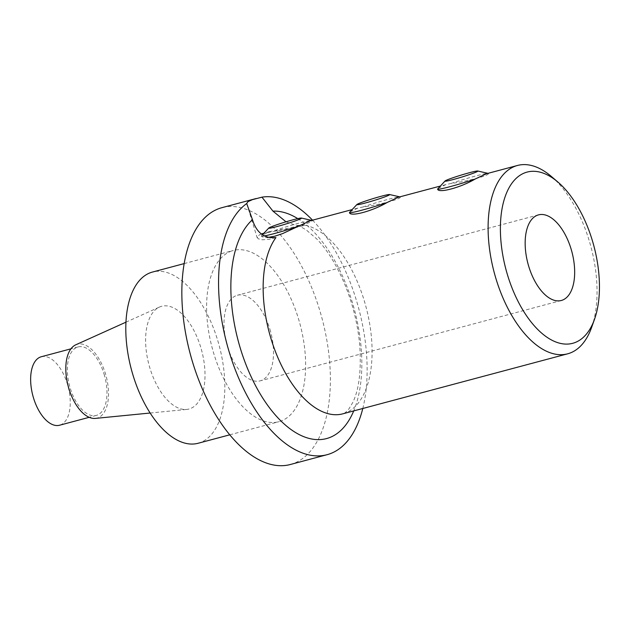 <?xml version="1.0" encoding="UTF-8"?>
<svg xmlns="http://www.w3.org/2000/svg" width="631" height="631" viewBox="0 0 631 631"><rect width="100%" height="100%" fill="white"/><g stroke="black" fill="none" stroke-linecap="round" stroke-linejoin="round"><path stroke-width="0.47" stroke-dasharray="3.15 2.37" d="M286.009 221.812L296.325 225.456L305.341 225.275L293.494 228.051L264.01 233.123M261.392 233.975L259.483 234.819L257.172 236.909L258.111 238.77L262.307 239.804L269.319 239.259L275.928 237.571M312.534 220.164A132.896 68.251 -104.9 0 1 362.793 408.486M551.376 176.483A97.458 50.046 -104.9 0 1 591.641 327.347M350.071 211.827L357.745 208.112L362.77 207.031C379.255 204.909 401.576 198.946 400.275 197.022L398.027 197.361M438.206 188.298L445.888 184.591L450.913 183.511C467.397 181.381 489.719 175.426 488.41 173.501L486.17 173.84M309.884 220.889L312.132 220.55C313.441 222.475 291.096 228.43 274.627 230.56L269.603 231.64L261.928 235.347L261.313 236.128L263.379 237.319L267.339 237.524M362.77 207.031A26.581 1.593 163 0 1 400.093 196.927A26.581 1.593 163 0 1 400.275 197.022M450.913 183.511A26.581 1.593 163 0 1 488.236 173.399A26.581 1.593 163 0 1 488.41 173.501M269.894 329.216A44.296 22.748 -104.9 0 1 260.185 380.856A44.296 22.748 -104.9 0 1 226.781 343.919A44.296 22.748 -104.9 0 1 237.343 295.253A44.296 22.748 -104.9 0 1 269.894 329.216M290.378 464.495A132.896 68.251 75.1 0 0 322.047 318.489A132.896 68.251 75.1 0 0 221.836 207.694M41.307 356.744A35.439 18.196 -104.9 0 1 67.351 383.908A35.439 18.196 -104.9 0 1 59.582 425.223M104.076 374.112A35.439 18.196 -104.9 0 1 96.306 415.419A35.439 18.196 -104.9 0 1 69.584 385.872A35.439 18.196 -104.9 0 1 78.031 346.94A35.439 18.196 -104.9 0 1 104.076 374.112M95.399 418.4A38.215 19.624 75.1 0 0 98.326 417.659A38.215 19.624 75.1 0 0 105.401 373.552A38.215 19.624 75.1 0 0 75.759 344.81M200.666 347.05A53.162 27.299 75.1 0 0 159.438 307.068A53.162 27.299 75.1 0 0 148.94 364.694A53.162 27.299 75.1 0 0 186.752 409.424A53.162 27.299 75.1 0 0 200.666 347.05M198.158 443.254A88.6 45.495 75.1 0 0 219.272 345.922A88.6 45.495 75.1 0 0 152.465 272.056M230.252 251.517A88.6 45.495 -104.9 0 1 233.265 250.491A88.6 45.495 -104.9 0 1 300.072 324.358A88.6 45.495 -104.9 0 1 278.957 421.689A88.6 45.495 -104.9 0 1 213.854 353.77A88.6 45.495 -104.9 0 1 230.252 251.517M274.627 230.56A26.581 1.593 163 0 1 311.951 220.448A26.581 1.593 163 0 1 312.132 220.55M264.073 235.986A26.581 1.593 163 0 1 261.313 236.128M297.753 218.618A117.153 60.166 -104.9 0 1 353.723 410.907M305.341 225.275A97.458 50.046 -104.9 0 1 368.054 315.397A97.458 50.046 -104.9 0 1 346.056 412.706A97.458 50.046 -104.9 0 1 342.743 413.841C344.447 413.565 346.569 411.822 349.109 408.628L352.626 402.728C359.047 389.848 361.413 370.705 359.725 345.291C357.832 324.373 352.824 303.984 344.707 284.124C336.528 264.799 327.197 249.726 316.715 238.912L306.5 230.165C302.052 227.334 298.66 225.772 296.318 225.496M246.713 203.529L257.156 237.698M445.88 184.575L440.296 186.066M357.738 208.096L352.153 209.587M269.595 231.624L264.657 232.942M538.488 214.879L237.343 295.253M561.338 300.482L260.185 380.856M78.031 346.94L70.932 348.833M96.306 415.419L89.216 417.312M150.17 413.021L186.752 409.424M125.932 322.181L159.438 307.068M229.81 434.806L278.957 421.689M184.118 263.608L233.265 250.491M262.409 234.827L261.92 235.347"/><path stroke-width="0.95" d="M594.528 319.231A88.6 45.495 75.1 0 0 557.922 182.075A88.6 45.495 75.1 0 0 501.298 244.796A88.6 45.495 75.1 0 0 575.772 342.254A88.6 45.495 75.1 0 0 594.528 319.231L591.641 327.347A97.458 50.046 -104.9 0 1 571.008 352.674A97.458 50.046 -104.9 0 1 567.703 353.802L342.743 413.841A97.458 50.046 -104.9 0 1 275.077 350.662A97.458 50.046 -104.9 0 1 275.928 237.571C264.302 238.684 256.486 232.729 252.471 219.698L246.713 203.537L247.912 201.691L252.408 199.648L261.952 197.164L272.963 211.133L286.009 221.812M264.01 233.123L261.392 233.975M571.039 248.843A44.296 22.748 -104.9 0 1 561.338 300.482A44.296 22.748 -104.9 0 1 527.934 263.545A44.296 22.748 -104.9 0 1 538.488 214.879A44.296 22.748 -104.9 0 1 571.039 248.843M261.952 197.164A132.896 68.251 -104.9 0 1 312.534 220.164M362.793 408.486A132.896 68.251 -104.9 0 1 327.103 454.691A132.896 68.251 -104.9 0 1 229.447 352.8A132.896 68.251 -104.9 0 1 246.713 203.537M567.703 353.802A97.458 50.046 -104.9 0 1 494.215 272.545A97.458 50.046 -104.9 0 1 517.436 165.48A97.458 50.046 -104.9 0 1 551.376 176.483L557.922 182.075M398.027 197.361L386.953 202.59C372.432 211.14 350.11 217.096 349.456 212.6L350.071 211.827M486.17 173.84L475.096 179.07C460.575 187.62 438.245 193.567 437.591 189.079L445.06 180.987A17.163 1.025 -17 0 0 453.539 179.441A17.163 1.025 -17 0 0 471.428 173.904A17.163 1.025 -17 0 0 477.714 171.009A17.163 1.025 -17 0 0 453.61 177.532A17.163 1.025 -17 0 0 445.06 180.987M267.339 237.524L274.84 236.199L282.483 233.659L309.884 220.889L352.153 209.587M386.953 202.59A26.581 1.593 163 0 1 349.456 212.6M365.467 201.06A17.163 1.025 -17 0 0 356.917 204.515A17.163 1.025 -17 0 0 365.396 202.969A17.163 1.025 -17 0 0 383.285 197.432A17.163 1.025 -17 0 0 389.572 194.529A17.163 1.025 -17 0 0 365.467 201.06M475.096 179.07A26.581 1.593 163 0 1 437.591 189.079M256.068 198.552L221.836 207.694A132.896 68.251 75.1 0 0 192.723 362.604A132.896 68.251 75.1 0 0 290.378 464.495L327.103 454.691M89.216 417.312L59.582 425.223A35.439 18.196 -104.9 0 1 32.859 395.676A35.439 18.196 -104.9 0 1 41.307 356.744L70.932 348.833M125.932 322.181L75.759 344.81A38.215 19.624 75.1 0 0 68.211 386.243A38.215 19.624 75.1 0 0 95.399 418.4L150.17 413.021M184.118 263.608L152.465 272.056A88.6 45.495 75.1 0 0 149.452 273.081A88.6 45.495 75.1 0 0 132.179 372.369A88.6 45.495 75.1 0 0 198.158 443.254L229.81 434.806M298.81 226.119A26.581 1.593 163 0 1 264.073 235.986M277.325 224.581A17.163 1.025 -17 0 0 268.774 228.036A17.163 1.025 -17 0 0 277.254 226.49A17.163 1.025 -17 0 0 295.142 220.953A17.163 1.025 -17 0 0 301.429 218.058A17.163 1.025 -17 0 0 277.325 224.581M272.963 211.133A117.153 60.166 -104.9 0 1 297.753 218.618M353.723 410.907A117.153 60.166 -104.9 0 1 255.634 385.801A117.153 60.166 -104.9 0 1 252.471 219.698M517.436 165.48L486.162 173.825M440.296 186.066L398.019 197.345M356.917 204.515L350.063 211.819M389.572 194.529L399.833 196.864M477.714 171.009L487.968 173.344M268.774 228.036L262.409 234.827M301.429 218.058L311.69 220.393"/></g></svg>
